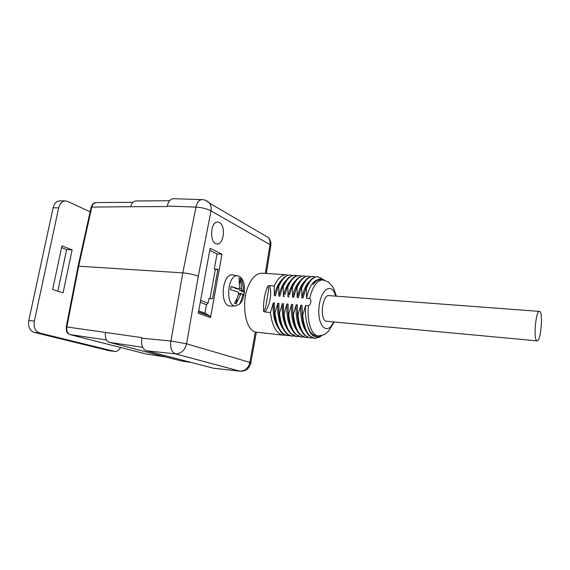 <?xml version="1.0" encoding="UTF-8"?>
<svg xmlns="http://www.w3.org/2000/svg" width="570" height="570" viewBox="0 0 570 570"><rect width="100%" height="100%" fill="white"/><g stroke="black" fill="none" stroke-linecap="round" stroke-linejoin="round"><path stroke-width="0.85" d="M72.119 249.838L61.916 245.884L52.647 289.51L63.085 292.809L72.119 249.838L66.64 249.539L61.553 247.587M120.576 347.486C118.987 350.301 117.05 351.626 114.755 351.455L39.587 333.015C35.255 331.32 33.516 327.351 34.357 321.11L58.667 207.872C59.836 203.44 62.109 201.124 65.486 200.932L67.63 201.438L90.131 211.784M114.755 351.455L109.112 350.692L34.043 332.331C29.697 330.636 27.951 326.681 28.799 320.475L53.117 207.765C54.285 203.347 56.565 201.046 59.957 200.854L65.486 200.932M57.848 291.156L66.64 249.539M75.261 280.682L77.57 268.841M200.626 300.333L208.1 303.226L208.962 298.466L212.567 298.766L217.89 269.268L214.292 269.047L217.818 269.66M215.289 269.503L210.038 298.552M210.017 316.079L198.51 311.911L209.931 316.022L210.551 317.611L221.972 254.199L217.02 253.942L209.753 250.365M208.1 303.226L206.468 304.693L200.262 302.321M209.931 316.022L204.929 313.172L206.468 304.693M198.695 310.906L204.929 313.172M221.972 254.199L210.123 248.313L198.274 313.201L210.551 317.611M214.292 269.047L217.02 253.942M536.655 340.661C533.235 338.53 535.971 310.201 539.462 311.398C543.381 311.135 540.901 341.865 537.082 340.867L536.655 340.661M539.462 311.398L328.954 295.616C322.406 294.32 319.506 319.043 325.976 321.231L537.082 340.867M236.472 288.726L231.085 286.475L238.816 288.94L239.692 287.7L238.923 277.939L240.519 278.68L241.815 290.301L244.273 292.267L239.371 290.116L238.802 288.94M242.799 294.911L243.746 295.317L242.898 294.391L241.146 293.336L236.073 303.995L234.455 303.333C236.365 300.169 237.747 297.02 238.609 293.892L238.075 291.99L230.529 289.603L231.085 286.475M241.053 293.336L238.83 293.194M236.073 303.995L237.091 298.21M243.746 295.317L244.273 292.267M239.706 283.29L240.519 278.68M230.85 306.019L230.301 306.033C219.3 306.389 221.915 272.816 232.724 274.961L233.166 275.039M244.152 294.17C243.297 298.766 241.687 302.171 239.315 304.387L235.46 305.947C224.901 306.29 227.437 273.771 237.804 275.83L240.084 276.764L241.367 277.996C244.216 281.951 245.143 287.337 244.152 294.17M219.536 222.621C225.991 225.884 223.825 244.829 217.085 243.967C223.825 244.829 225.991 225.884 219.543 222.621L217.797 222.086L219.536 222.621M217.797 222.086L217.797 222.086C210.059 221.224 209.333 244.167 217.085 243.967M267.857 285.976L269.396 285.634C272.332 292.481 269.895 305.677 264.929 311.982L263.554 311.32C266.24 308.57 266.183 302.606 267.138 298.502C267.587 294.369 269.589 288.812 267.857 285.976C264.623 293.571 263.183 302.022 263.554 311.32M269.396 285.634L274.263 285.983L274.312 295.752C275.916 288.506 278.395 283.262 281.744 280.02M278.63 328.477C274.434 322.421 272.652 313.885 273.301 302.877L270.458 312.481L264.929 311.982M273.301 302.877L274.384 302.962L274.241 309.275M283.212 329.061C278.972 323.012 277.177 314.405 277.825 303.247L274.975 312.88L274.434 312.837L274.384 302.962M277.825 303.247L278.915 303.34L278.844 311.192M287.501 329.211L286.674 327.971C283.226 321.751 281.794 313.635 282.378 303.625L279.521 313.293L278.979 313.243L278.915 303.34M282.378 303.625L283.475 303.717L283.361 310.493M292.453 330.23C288.135 324.195 286.304 315.452 286.959 304.002L284.102 313.7L283.546 313.65L283.475 303.717M286.959 304.002L288.064 304.095L288.178 314.405M297.113 330.814C292.759 324.793 290.914 315.98 291.569 304.387L288.705 314.113L288.149 314.063L288.064 304.095M291.569 304.387L292.681 304.48L292.902 315.837M301.801 331.405C297.419 325.392 295.552 316.514 296.208 304.772L293.343 314.533L292.781 314.483L292.681 304.48M296.208 304.772L297.326 304.865L297.668 317.248M306.517 331.989C302.1 325.99 300.219 317.048 300.875 305.157L298.003 314.946L297.447 314.897L297.326 304.865M300.875 305.157L302 305.249L302.478 318.616M320.803 335.858L320.376 336.122C313.963 338.936 309.432 334.476 306.795 322.727C305.548 317.469 305.142 311.74 305.577 305.548L302.698 315.367L302.136 315.317L302 305.249M305.577 305.548L308.406 305.784C310.921 305.107 311.826 299.585 309.581 298.495L306.553 298.26C309.075 287.145 312.844 280.96 317.875 279.713M304.394 292.474L302.983 297.982L305.848 288.228L306.404 288.27L306.553 298.26M302.983 297.982L301.865 297.896C303.568 289.881 306.19 284.309 309.724 281.174M299.492 292.902L298.317 297.618L301.167 287.9L301.73 287.935L301.865 297.896M298.317 297.618L297.198 297.533C298.887 289.653 301.487 284.131 305 280.967M294.612 293.393L293.671 297.255L296.521 287.565L297.077 287.608L297.198 297.533M293.671 297.255L292.56 297.169C294.241 289.418 296.813 283.953 300.29 280.775M289.474 295.039L291.904 287.237L292.46 287.28L292.56 297.169M289.061 296.899L287.957 296.813C289.624 289.289 292.161 283.896 295.566 280.647M284.922 294.583L287.316 286.91L287.864 286.952L287.957 296.813M284.473 296.543L283.383 296.457C284.986 289.097 287.458 283.789 290.8 280.54M280.098 295.353L282.763 286.589L283.304 286.625L283.383 296.457M279.92 296.186L278.83 296.101C280.454 288.726 282.962 283.433 286.339 280.205M274.312 295.752L275.395 295.83L278.231 286.268L278.773 286.304L278.83 296.101M321.551 335.702L319.884 336.977L314.733 338.452C308.206 336.934 304.195 329.239 302.698 315.367M309.581 298.495C312.709 286.339 317.141 280.148 322.884 279.913L320.568 279.763C317.953 279.613 315.417 281.174 312.959 284.451L317.219 280.077C319.756 278.538 322.192 278.573 324.522 280.162M334.155 322.136L328.577 331.134C324.045 335.274 325.249 333.892 323.739 334.896L318.167 335.944L315.858 335.709C311.704 335.046 308.684 330.721 306.795 322.727M240.255 371.248L175.439 353.863L146.454 350.814C142.543 349.132 140.982 344.935 141.773 338.217L141.88 337.625L66.248 326.852M213.444 368.227L146.454 350.814M249.689 363.225C251.121 363.268 251.505 363.118 250.857 362.762L249.867 362.378C248.349 368.234 245 371.163 239.813 371.17L213.002 368.149M265.328 273.429L269.981 244.615L211.007 210.893L198.296 276.186L186.575 343.796L170.786 341.003C170.088 347.871 171.641 352.16 175.439 353.863C181.082 353.792 184.794 350.436 186.575 343.796L249.867 362.378L255.324 332.054L283.169 335.167C276.315 333.614 272.075 326.061 270.458 312.481M198.296 276.186C193.964 274.519 188.791 273.415 182.792 272.873L195.952 207.259M205.991 200.533L209.561 203.162C211.035 205.3 211.513 207.872 211.007 210.893C206.846 208.698 201.787 207.437 195.823 207.11L167.259 206.027C168.414 201.324 170.508 198.88 173.529 198.702M266.347 273.493L270.9 245.25L269.981 244.615C270.394 241.929 269.909 239.621 268.513 237.683L209.561 203.162C207.501 200.939 205.001 199.757 202.051 199.621C199.122 199.814 197.035 202.314 195.823 207.11M263.846 234.947L268.513 237.683C270.344 239.856 271.142 242.378 270.9 245.25L270.736 246.268M91.129 207.402L91.77 207.088L78.738 265.983L66.868 326.831C66.398 330.871 67.502 333.471 70.167 334.64L145.991 353.963L70.139 334.64M165.841 356.977L145.82 353.927M106.49 339.934L69.946 334.59C68.314 333.293 66.255 334.284 66.241 326.859M96.045 202.607C93.972 202.813 92.547 204.309 91.777 207.088L130.701 206.696C131.627 203.062 133.337 201.16 135.831 200.975M170.972 340.867L182.792 272.873L78.097 266.154L66.255 326.802M191.071 362.442L180.882 360.867L109.433 342.399C106.191 341.045 104.887 337.754 105.514 332.538M130.701 206.696L167.145 206.582L167.259 206.027M286.126 274.733L262.079 273.222C257.084 273.087 252.71 276.892 248.955 284.622C240.796 301.216 244.822 329.467 255.324 332.054M274.263 285.983C277.69 278.488 281.644 274.747 286.133 274.776L288.142 275.217M278.773 286.304C282.171 278.78 286.104 275.032 290.558 275.054L292.581 275.502M283.304 286.625C286.689 279.079 290.586 275.31 295.011 275.331L296.913 275.745M292.46 287.28C295.802 279.678 299.642 275.88 303.995 275.901L306.047 276.379M297.077 287.608C300.397 279.977 304.216 276.172 308.527 276.186L310.593 276.678M301.73 287.935C305.028 280.283 308.812 276.464 313.087 276.471L315.167 276.977M306.404 288.27C309.681 280.59 313.443 276.749 317.682 276.756L321.06 278.089L322.114 279.072M285.093 276.678C282.471 278.545 280.184 281.737 278.231 286.268M289.76 276.835C287.088 278.68 284.751 281.936 282.763 286.589M303.91 277.355C301.088 279.129 298.63 282.528 296.521 287.565M308.676 277.54C305.812 279.279 303.311 282.734 301.167 287.9M313.471 277.733C310.557 279.435 308.021 282.941 305.848 288.228M302.136 315.317C302.998 324.75 305.363 331.562 309.211 335.751L314.733 338.466M297.447 314.897C298.302 324.152 300.632 330.885 304.423 335.103L309.588 337.91M312.125 337.86L310.137 337.967C303.561 336.45 299.521 328.776 298.003 314.946M292.781 314.483C293.636 323.553 295.923 330.215 299.656 334.455L305.577 337.511M307.543 337.39L305.57 337.49C298.951 335.972 294.875 328.313 293.343 314.533M288.149 314.063C288.997 322.962 291.249 329.546 294.918 333.799L301.038 337.034M302.991 336.92L301.038 337.02C294.369 335.495 290.258 327.857 288.705 314.113M278.979 313.243C279.806 321.786 281.986 328.206 285.527 332.495C287.344 334.626 289.339 335.808 291.512 336.022M294.049 335.987L292.047 336.079C285.285 334.547 281.11 326.952 279.521 313.293M274.434 312.837C275.246 321.202 277.391 327.536 280.868 331.833C282.741 334.091 284.808 335.331 287.059 335.559M289.51 335.538L287.594 335.616C280.789 334.084 276.578 326.503 274.975 312.88M285.071 335.082L283.169 335.153M299.172 277.177C296.4 278.972 293.978 282.328 291.904 287.237M287.864 286.952C290.322 281.174 293.201 277.554 296.514 276.094L299.478 275.595L301.48 276.101M299.108 275.581L295.972 276.058L294.441 276.892C291.719 278.759 289.346 282.1 287.316 286.91M283.546 313.65C284.188 320.946 285.869 326.767 288.591 331.113L290.187 333.194L296.336 336.507M298.545 336.492L296.535 336.535C293.771 336.2 291.306 334.412 289.14 331.17C286.418 326.824 284.736 321.003 284.102 313.7M109.112 350.692L114.342 351.377M34.043 332.331L39.587 333.015M28.799 320.475L34.357 321.11M53.117 207.765L58.667 207.872M236.158 288.705L238.616 288.89M239.592 288.285L241.288 288.406M241.815 290.301L239.371 290.116M240.212 294.583L238.445 294.441M335.644 296.122C332.132 281.587 320.404 289.04 318.965 307.786C317.283 326.517 327.629 335.83 333.493 322.071M318.167 335.944C311.562 335.644 306.696 321.238 308.406 305.784M141.773 338.217L170.786 341.003M180.882 360.867L190.943 362.406M142.7 347.301L109.433 342.399M238.737 288.926L236.308 288.741M237.804 275.83L232.724 274.961M235.46 305.947L230.301 306.033M242.898 294.391C242.022 298.637 240.825 301.972 239.315 304.387M241.367 278.003L243.326 287.408L243.283 291.213M322.884 279.913L328.391 282.029L332.324 286.411C333.201 287.081 334.526 290.337 336.307 296.172M320.361 336.207L319.913 337.055M213.38 368.22L240.177 371.241C245.862 371.341 249.425 368.512 250.857 362.762L256.329 332.331M202.086 199.621L173.551 198.702M78.126 266.005L91.107 207.373M91.15 207.195C92.376 203.953 94.014 202.414 96.052 202.578L132.86 202.329M169.625 200.726L135.81 200.975M146.234 354.006L165.948 357.005M321.06 278.082L321.352 278.958M310.137 337.989L309.588 337.932M292.047 336.101L291.512 336.043M287.594 335.63L287.066 335.573M290.55 275.011L290.023 274.975M317.675 276.714L317.127 276.678M313.087 276.429L312.538 276.393M308.527 276.144L307.978 276.108M303.988 275.859L303.447 275.823M295.004 275.289L294.469 275.26M296.528 336.564L295.994 336.507M299.485 275.574L298.944 275.538"/></g></svg>
